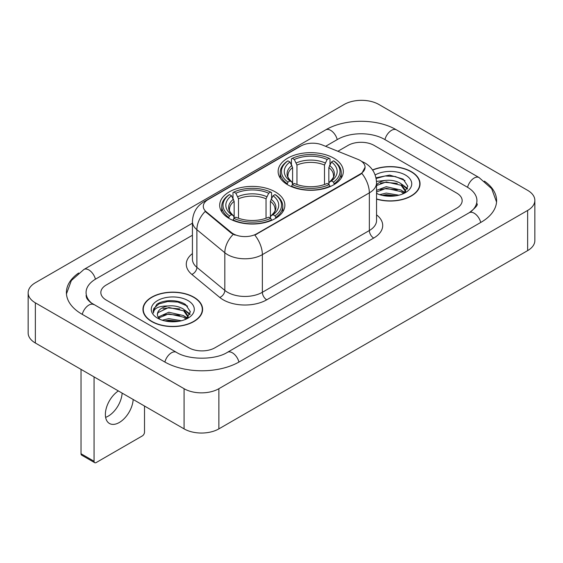 <?xml version="1.0" encoding="UTF-8"?>
<svg xmlns="http://www.w3.org/2000/svg" width="563" height="563" viewBox="0 0 563 563"><rect width="100%" height="100%" fill="white"/><g stroke="black" fill="none" stroke-linecap="round" stroke-linejoin="round"><path stroke-width="0.84" d="M275.328 191.906A32.598 18.818 0 0 0 239.803 187.831A32.598 18.818 0 0 0 219.683 205.214A32.598 18.818 0 0 0 229.225 218.521A32.598 18.818 0 0 0 264.751 222.603A32.598 18.818 0 0 0 284.871 205.214A32.598 18.818 0 0 0 275.328 191.906M333.775 158.161A32.598 18.818 0 0 0 298.249 154.086A32.598 18.818 0 0 0 278.129 171.469A32.598 18.818 0 0 0 287.672 184.777A32.598 18.818 0 0 0 323.197 188.858A32.598 18.818 0 0 0 343.317 171.469A32.598 18.818 0 0 0 333.775 158.161M360.214 160.476A16.608 9.585 0 0 0 357.998 159.399L322.184 144.923A16.608 9.585 0 0 0 300.923 146L208.155 199.555A16.608 9.585 0 0 0 203.292 206.332A16.608 9.585 0 0 0 206.29 211.836L231.365 232.505A16.608 9.585 0 0 0 256.714 233.786L360.214 174.03A16.608 9.585 0 0 0 365.077 167.253A16.608 9.585 0 0 0 360.214 160.476M376.556 199.133A29.832 17.221 0 0 0 420.047 183.827A29.832 17.221 0 0 0 411.314 171.645A29.832 17.221 0 0 0 372.537 169.956M193.869 297.187A29.832 17.221 0 0 0 161.363 293.457A29.832 17.221 0 0 0 142.953 309.361A29.832 17.221 0 0 0 151.686 321.543A29.832 17.221 0 0 0 184.192 325.273A29.832 17.221 0 0 0 202.61 309.361A29.832 17.221 0 0 0 193.869 297.187M143.255 310.917A29.832 17.221 0 0 0 143.157 311.374M365.077 167.253L361.826 173.355L360.214 174.523L254.842 235.123A21.528 12.428 60 0 1 262.365 254.631A24.603 14.202 180 0 1 227.572 254.631A24.603 14.202 180 0 1 224.82 252.731L196.881 229.697A24.603 14.202 180 0 1 192.426 221.548L192.426 259.212A24.603 14.202 0 0 0 196.881 267.355L224.82 290.395A24.603 14.202 0 0 0 227.572 292.288A24.603 14.202 0 0 0 262.365 292.288L369.349 230.527A24.603 14.202 0 0 0 376.556 220.485L376.556 182.82A24.603 14.202 180 0 1 369.349 192.863A21.528 12.428 -120 0 0 361.826 173.355M235.095 235.123L231.365 233.237L205.178 211.428A21.528 14.399 129.5 0 0 196.881 229.697L196.881 267.355A6.151 4.117 -50.5 0 1 191.842 274.413A30.754 17.756 180 0 1 192.426 253.582M188.872 347.779A18.452 10.655 0 0 0 214.96 347.779L456.762 208.176A18.452 10.655 0 0 0 462.16 200.646A18.452 10.655 0 0 0 456.762 193.116L374.128 145.409A18.452 10.655 0 0 0 348.04 145.409L337.884 151.271L348.04 145.409A18.452 10.655 0 0 1 374.128 145.409L456.762 193.116A18.452 10.655 0 0 1 462.16 200.646A18.452 10.655 0 0 1 456.762 208.176L214.96 347.779A18.452 10.655 0 0 1 188.872 347.779L106.238 300.072L188.872 347.779M192.426 235.25L106.238 285.012A18.452 10.655 0 0 0 100.84 292.542A18.452 10.655 0 0 0 106.238 300.072A18.452 10.655 0 0 1 100.84 292.542A18.452 10.655 0 0 1 106.238 285.012L192.426 235.25M202.406 311.374A29.832 17.221 0 0 0 202.3 310.917M419.843 185.832A29.832 17.221 0 0 0 419.745 185.375M376.556 198.929A29.522 17.045 0 0 0 419.745 183.827A29.522 17.045 0 0 0 411.096 171.771A29.522 17.045 0 0 0 372.657 170.125M379.722 194.671L386.239 193.081L398.878 195.199M382.277 195.375L386.239 194.678L396.232 195.755M376.556 190.357L386.239 186.705L401.095 190.062L404.255 193.081M376.556 191.955L386.239 188.295L401.095 191.659L403.432 193.637M376.506 181.392L385.388 180.42A15.377 8.874 0 0 0 376.556 184.784M385.388 180.42C391.285 179.801 396.521 180.892 401.095 183.686L405.599 190.773L405.487 191.941M376.556 185.572L386.239 181.919L401.095 185.283L405.55 191.568M376.556 192.975L377.428 193.82M376.556 193.426A21.528 12.428 0 0 0 405.444 192.609A21.528 12.428 0 0 0 405.444 175.037A21.528 12.428 0 0 0 375.141 174.959M403.685 193.517L407.83 186.24L403.108 179.083L389.645 175.1L375.985 177.802M376.133 178.492L385.148 175.973L395.296 176.508L405.001 180.603M380.391 183.235L385.148 182.356L397.323 183.383M403.917 186.24L407.338 189.105M380.391 189.611L385.148 188.732L397.323 189.759M403.917 192.616L404.424 192.947M382.685 195.467L385.148 195.108L396 195.797M402.102 184.418L407.535 188.535M402.102 190.794L404.924 192.504M151.904 321.417A29.522 17.045 0 0 0 184.073 325.111A29.522 17.045 0 0 0 202.3 309.361A29.522 17.045 0 0 0 193.651 297.313A29.522 17.045 0 0 0 161.482 293.619A29.522 17.045 0 0 0 143.255 309.361A29.522 17.045 0 0 0 151.904 321.417M162.278 320.213L168.801 318.623L181.441 320.741M164.832 320.91L168.801 320.213L178.788 321.297M158.133 317.096L168.801 312.24L183.651 315.604L186.817 318.623M158.667 317.961L168.801 313.837L183.651 317.194L185.987 319.179M186.247 319.059L190.385 311.782L185.663 304.625C178.161 299.242 163.284 299.495 156.718 304.442L153.171 310.931L153.509 313.021C153.706 308.341 158.52 305.99 167.943 305.962A15.377 8.874 0 0 0 157.401 314.386A15.377 8.874 0 0 0 158.154 317.117L159.983 319.355M167.943 305.962C173.84 305.343 179.076 306.427 183.651 309.228L188.155 316.307L188.049 317.483M157.408 314.562L157.929 312.676L168.801 307.461L183.651 310.818L188.105 317.103M188 300.579A21.528 12.428 0 0 0 157.556 300.579A21.528 12.428 0 0 0 157.556 318.151A21.528 12.428 0 0 0 188 318.151A21.528 12.428 0 0 0 188 300.579M153.178 311.079L153.847 308.454L158.921 303.914L167.704 301.515L177.852 302.049L187.563 306.138M162.946 308.777L167.704 307.891L179.879 308.918M186.473 311.782L189.893 314.64M162.946 315.153L167.704 314.267L179.879 315.301M186.473 318.158L186.979 318.482M165.24 321.001L167.704 320.65L178.555 321.332M184.657 309.96L190.09 314.077M184.657 316.336L187.479 318.039M287.088 184.432L287.96 182.102A29.276 16.904 0 0 1 287.96 160.842L289.973 162.003A26.447 15.271 0 0 0 289.973 180.941L291.965 182.067L292.605 184.439M292.605 183.475L292.605 167.577L289.973 162.003M291.437 164.523L291.437 158.829L292.31 158.33A29.276 16.904 0 0 1 329.137 158.33L327.124 159.491A26.447 15.271 0 0 0 294.322 159.491L296.954 165.065L296.954 184.509M324.492 184.509L324.492 165.065L327.124 159.491M291.437 186.121A30.508 17.615 0 0 0 330.009 186.121L329.137 184.615A29.276 16.904 0 0 1 292.31 184.615L291.437 186.642M330.009 186.642L330.009 186.121M287.96 160.842L287.088 161.342A30.508 17.615 0 0 0 280.219 172.475A30.508 17.615 0 0 0 287.088 183.608M329.137 158.33L330.009 158.829L330.009 164.523M292.31 184.615L294.322 183.447A26.447 15.271 0 0 0 327.124 183.447L329.137 184.615M289.973 180.941L287.96 182.102M294.322 159.491L292.31 158.33M291.965 165.431A23.653 13.66 0 0 0 291.965 182.067L292.077 182.145C288.713 178.893 287.348 176.683 287.967 175.522A22.752 13.139 0 0 1 292.605 167.577M334.359 183.608A30.508 17.615 0 0 0 341.227 172.475A30.508 17.615 0 0 0 334.359 161.342L333.486 160.842A29.276 16.904 0 0 1 333.486 182.102L334.359 184.432M333.486 182.102L331.473 180.941A26.447 15.271 0 0 0 331.473 162.003L333.486 160.842M331.473 162.003L328.841 167.577L328.841 183.475L329.482 182.067L331.473 180.941M328.841 167.577A22.752 13.139 0 0 1 333.479 175.522C334.098 176.691 332.733 178.9 329.376 182.145L329.482 182.067A23.653 13.66 0 0 0 329.482 165.431M328.841 184.439L328.841 183.475M228.641 218.177L229.514 215.847A29.276 16.904 0 0 1 229.514 194.587L231.527 195.748A26.447 15.271 0 0 0 231.527 214.686L233.518 215.812L234.159 218.184M234.159 217.219L234.159 201.322L231.527 195.748M232.991 198.267L232.991 192.574L233.863 192.074A29.276 16.904 0 0 1 270.69 192.074L268.678 193.236A26.447 15.271 0 0 0 235.876 193.236L238.508 198.809L238.508 218.254M266.046 218.254L266.046 198.809L268.678 193.236M232.991 219.866A30.508 17.615 0 0 0 271.563 219.866L270.69 218.36A29.276 16.904 0 0 1 233.863 218.36L232.991 220.386M271.563 220.386L271.563 219.866M229.514 194.587L228.641 195.087A30.508 17.615 0 0 0 221.773 206.22A30.508 17.615 0 0 0 228.641 217.353M270.69 192.074L271.563 192.574L271.563 198.267M233.863 218.36L235.876 217.191A26.447 15.271 0 0 0 268.678 217.191L270.69 218.36M231.527 214.686L229.514 215.847M235.876 193.236L233.863 192.074M233.518 199.175A23.653 13.66 0 0 0 233.518 215.812L233.624 215.889C230.267 212.638 228.895 210.428 229.521 209.267A22.752 13.139 0 0 1 234.159 201.322M275.912 217.353A30.508 17.615 0 0 0 282.781 206.22A30.508 17.615 0 0 0 275.912 195.087L275.04 194.587A29.276 16.904 0 0 1 275.04 215.847L275.912 218.177M275.04 215.847L273.027 214.686A26.447 15.271 0 0 0 273.027 195.748L275.04 194.587M273.027 195.748L270.395 201.322L270.395 217.219L271.035 215.812L273.027 214.686M270.395 201.322A22.752 13.139 0 0 1 275.033 209.267C275.652 210.435 274.28 212.645 270.923 215.889L271.035 215.812A23.653 13.66 0 0 0 271.035 199.175M270.395 218.184L270.395 217.219M122.136 393.108A19.684 11.366 -60 0 1 108.251 416.127A19.684 11.366 -60 0 1 105.619 417.359M118.364 390.933A19.684 11.366 120 0 0 106.259 408.302A19.684 11.366 120 0 0 109.447 423.475A19.684 11.366 120 0 0 119.286 422.503A19.684 11.366 120 0 0 133.171 399.484M94.063 461.266A3.075 1.773 120 0 0 94.704 462.673L81.656 455.143A3.075 1.773 -60 0 1 81.016 453.736L94.063 461.266L94.063 376.907M81.016 369.37L81.016 453.736M94.704 462.673A3.075 1.773 120 0 0 96.238 462.526L142.34 435.91A3.075 1.773 120 0 0 144.508 432.145L144.508 406.029M470.788 211.751A33.21 19.177 0 0 0 476.924 200.646A33.21 19.177 0 0 0 467.199 187.092L384.564 139.385A33.21 19.177 0 0 0 337.603 139.385L325.611 146.31M192.426 223.194L95.801 278.981A33.21 19.177 0 0 0 86.076 292.542A33.21 19.177 0 0 0 92.212 303.647M184.087 388.702A24.603 14.202 0 0 0 218.873 388.702L527.644 210.442A24.603 14.202 0 0 0 534.85 200.393A24.603 14.202 0 0 0 527.644 190.35L378.913 104.486A24.603 14.202 0 0 0 344.127 104.486L35.356 282.753A24.603 14.202 0 0 0 28.15 292.795A24.603 14.202 0 0 0 35.356 302.838L184.087 388.702L184.087 428.879A24.603 14.202 0 0 0 218.873 428.879L527.644 250.612A24.603 14.202 0 0 0 534.85 240.57L534.85 200.393M28.15 292.795L28.15 332.965A24.603 14.202 0 0 0 35.356 343.008L184.087 428.879M78.63 273.013A52.894 30.536 0 0 0 66.399 292.542A52.894 30.536 0 0 0 81.888 314.133L164.516 361.84A52.894 30.536 0 0 0 239.317 361.84L481.112 222.237A52.894 30.536 0 0 0 496.601 200.646A52.894 30.536 0 0 0 484.37 181.117M206.29 211.836L206.29 212.561M231.365 232.505L231.365 233.237M256.714 233.786L256.714 234.285M360.214 174.03L360.214 174.523M266.714 299.826A6.151 3.554 60 0 1 262.365 292.288L262.365 254.631L369.349 192.863L369.349 230.527A6.151 3.554 60 0 0 373.698 238.058L266.714 299.826A30.754 17.756 180 0 1 223.222 299.826A30.754 17.756 180 0 1 219.781 297.454L191.842 274.413M376.556 182.82C376.133 173.974 372.249 167.345 364.887 162.925L361.784 161.412A21.528 10.078 112 0 0 361.495 161.299M206.325 200.815A21.528 12.428 -120 0 0 204.095 201.653C196.733 206.072 192.849 212.701 192.426 221.548M204.095 201.653L299.115 146.788A21.528 12.428 60 0 1 300.741 146.099M233.202 234.377A21.528 14.399 129.5 0 0 224.82 252.731L224.82 290.395A6.151 4.117 -50.5 0 1 219.781 297.454M376.556 214.848A30.754 17.756 180 0 1 373.698 238.058M324.492 165.065A22.752 13.139 0 0 0 296.954 165.065M325.132 162.918A23.653 13.66 0 0 0 296.314 162.918M266.046 198.809A22.752 13.139 0 0 0 238.508 198.809M266.686 196.663A23.653 13.66 0 0 0 237.868 196.663M238.944 362.051A9.838 5.679 -120 0 0 227.438 352.311C215.34 360.137 188.492 360.137 176.395 352.311L90.861 302.683C88.384 300.628 86.92 298.911 86.484 297.517L86.076 295.554M164.889 362.051A9.838 5.679 -60 0 1 176.395 352.311M82.261 314.351A9.838 5.679 -60 0 1 93.768 304.611M66.448 293.928L71.346 280.543L83.929 269.459A9.838 5.679 60 0 1 95.436 279.199M83.929 269.459L325.724 129.856A9.838 5.679 60 0 1 337.23 139.596M325.724 129.856C344.915 118.441 377.252 118.441 396.443 129.856A9.838 5.679 120 0 0 384.937 139.596M396.443 129.856L479.071 177.563A9.838 5.679 120 0 0 467.564 187.303M480.739 222.455A9.838 5.679 -120 0 0 469.232 212.715L227.438 352.311M218.873 428.879L218.873 388.702M35.356 343.008L35.356 302.838M527.644 250.612L527.644 210.442M299.115 146.788L303.056 144.958M419.745 186.29L419.745 183.827M405.599 191.821L405.599 190.773M202.3 311.832L202.3 309.361M188.155 317.363L188.155 316.307M143.255 311.832L143.255 309.361M280.219 178.105L280.219 172.475M341.227 178.105L341.227 172.475M221.773 211.85L221.773 206.22M282.781 211.85L282.781 206.22M496.552 202.033L491.654 188.654L479.071 177.563M476.924 203.658C478.297 204.658 475.728 207.677 469.232 212.715"/></g></svg>
